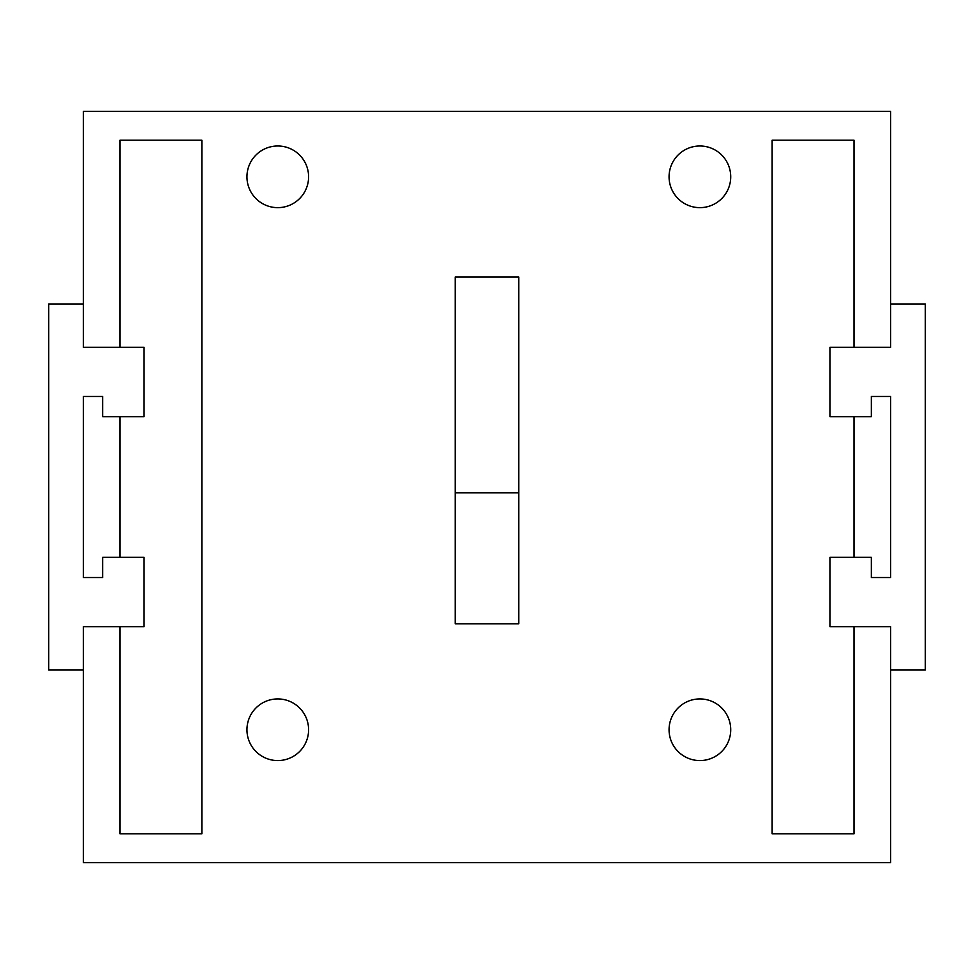 <?xml version="1.0" encoding="UTF-8"?>
<svg xmlns="http://www.w3.org/2000/svg" width="974" height="974" viewBox="0 0 974 974"><rect width="100%" height="100%" fill="white"/><g stroke="black" fill="none" stroke-linecap="round" stroke-linejoin="round"><path stroke-width="1.46" d="M854.015 626.684L854.015 833.793L772.139 833.793L772.139 140.207L854.015 140.207L854.015 347.316L890.626 347.316L890.626 111.316L83.374 111.316L83.374 347.316L119.985 347.316L119.985 140.207L201.862 140.207L201.862 833.793L119.985 833.793L119.985 626.684L83.374 626.684L83.374 862.684L890.626 862.684L890.626 626.684L829.933 626.684L829.933 557.323L854.015 557.323L854.015 416.677L871.353 416.677L871.353 396.455L890.626 396.455L890.626 577.545L871.353 577.545L871.353 557.323L854.015 557.323M119.985 416.677L119.985 557.323L102.647 557.323L102.647 577.545L83.374 577.545L83.374 396.455L102.647 396.455L102.647 416.677L144.067 416.677L144.067 347.316L119.985 347.316M83.374 303.973L48.7 303.973L48.7 670.027L83.374 670.027M518.789 277.006L518.789 623.786L455.211 623.786L455.211 277.006L518.789 277.006M669.065 176.818A30.827 30.827 0 0 1 699.892 145.99A30.827 30.827 0 0 1 730.719 176.818A30.827 30.827 0 0 1 699.892 207.645A30.827 30.827 0 0 1 669.065 176.818M246.946 176.818A30.827 30.827 0 0 1 277.773 145.99A30.827 30.827 0 0 1 308.6 176.818A30.827 30.827 0 0 1 277.773 207.645A30.827 30.827 0 0 1 246.946 176.818M246.946 729.745A30.827 30.827 0 0 1 277.773 698.93A30.827 30.827 0 0 1 308.6 729.745A30.827 30.827 0 0 1 277.773 760.572A30.827 30.827 0 0 1 246.946 729.745M669.065 729.745A30.827 30.827 0 0 1 699.892 698.93A30.827 30.827 0 0 1 730.719 729.745A30.827 30.827 0 0 1 699.892 760.572A30.827 30.827 0 0 1 669.065 729.745M119.985 626.684L144.067 626.684L144.067 557.323L119.985 557.323M854.015 416.677L829.933 416.677L829.933 347.316L854.015 347.316M890.626 303.973L925.3 303.973L925.3 670.027L890.626 670.027M518.789 492.783L455.211 492.783"/></g></svg>
